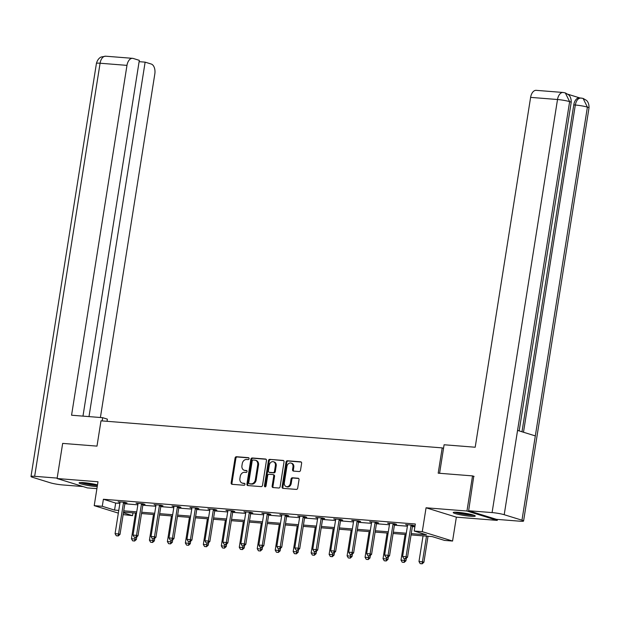 <?xml version="1.0" encoding="UTF-8"?>
<svg xmlns="http://www.w3.org/2000/svg" width="620" height="620" viewBox="0 0 620 620"><rect width="100%" height="100%" fill="white"/><g stroke="black" fill="none" stroke-linecap="round" stroke-linejoin="round"><path stroke-width="0.93" d="M249.085 458.707A0.984 0.791 -72.8 0 0 248.442 457.676L236.429 456.723A1.403 1.124 -72.8 0 0 235.081 458.017L231.151 482.841A1.403 1.124 -72.8 0 0 232.058 484.313L244.071 485.259A0.984 0.791 -72.8 0 0 244.381 483.329L242.823 483.205A4.495 3.596 -72.8 0 1 242.195 483.089A4.495 3.596 -72.8 0 1 239.909 478.508L240.235 476.439A4.495 3.596 -72.8 0 1 244.551 472.316L246.109 472.44A0.984 0.791 -72.8 0 0 246.411 470.503L244.853 470.379A4.495 3.596 -72.8 0 1 244.226 470.262A4.495 3.596 -72.8 0 1 241.94 465.682L242.265 463.613A4.495 3.596 -72.8 0 1 246.582 459.49L248.14 459.614A0.984 0.791 -72.8 0 0 249.085 458.707M457.862 512.322A11.16 1.186 -171 0 0 453.228 512.554A11.16 1.186 -171 0 0 459.11 514.554A11.16 1.186 -171 0 0 470.634 516.274A11.16 1.186 -171 0 0 475.269 516.042A11.16 1.186 -171 0 0 469.387 514.042A11.16 1.186 -171 0 0 457.862 512.322M97.503 484.894A11.16 1.186 -171 0 0 83.716 482.647A11.16 1.186 -171 0 0 79.081 482.879A11.16 1.186 -171 0 0 84.963 484.879A11.16 1.186 -171 0 0 96.487 486.599A11.16 1.186 -171 0 0 97.224 486.654M299.166 471.549A1.403 1.124 -72.8 0 0 300.522 470.255L301.622 463.295A1.403 1.124 -72.8 0 0 300.708 461.822L287.37 460.768A1.403 1.124 -72.8 0 0 286.022 462.055L282.085 486.878A1.403 1.124 -72.8 0 0 282.999 488.351L296.344 489.405A1.403 1.124 -72.8 0 0 297.693 488.118L299.026 479.702A1.403 1.124 -72.8 0 0 298.112 478.237L292.4 477.78A1.403 1.124 -72.8 0 0 291.051 479.074L290.392 483.243A3.759 3.007 -72.8 0 1 286.254 486.591A3.759 3.007 -72.8 0 1 284.34 482.763L286.928 466.418A3.759 3.007 -72.8 0 1 291.067 463.07A3.759 3.007 -72.8 0 1 292.981 466.899L292.547 469.627A1.403 1.124 -72.8 0 0 293.462 471.091L299.166 471.549M497.403 519.421L497.248 520.397L466.961 511.027L472.525 475.896L438.193 473.176L442.2 447.888L100.998 420.825L96.991 446.121L62.666 443.393L57.102 478.524L97.999 481.763L94.217 505.649L102.277 506.292L103.393 499.263L415.33 524.001L414.222 531.03L422.282 531.665L452.569 541.043L444.509 540.4L432.233 536.602L411.06 534.921M466.961 511.027L426.064 507.78L422.282 531.665M266.461 460.505A1.403 1.124 -72.8 0 0 265.546 459.032L252.201 457.979A1.403 1.124 -72.8 0 0 250.852 459.265L246.923 484.088A1.403 1.124 -72.8 0 0 247.837 485.561L261.175 486.615A1.403 1.124 -72.8 0 0 262.524 485.328L266.461 460.505M269.785 459.374L283.131 460.428A1.403 1.124 -72.8 0 1 284.038 461.9L280.108 486.723A1.403 1.124 -72.8 0 1 278.76 488.01L273.048 487.56A1.403 1.124 -72.8 0 1 272.133 486.088L273.73 476.021A1.403 1.124 -72.8 0 0 272.815 474.556L269.034 474.254A1.403 1.124 -72.8 0 0 267.685 475.54L266.019 486.026A0.984 0.791 -72.8 0 1 264.438 485.902L268.437 460.66A1.403 1.124 -72.8 0 1 269.785 459.374L283.666 460.66M472.525 475.896L474.083 476.385M57.102 478.524L87.397 487.901L96.906 488.653M443.54 448.299L442.2 447.888M103.393 499.263L115.669 503.068L119.877 503.401M124.86 503.796L137.849 504.827M142.825 505.223L155.814 506.246M160.797 506.641L173.786 507.671M178.769 508.067L191.758 509.098M196.742 509.493L209.723 510.524M214.706 510.919L227.695 511.95M232.678 512.345L245.667 513.375M250.651 513.771L263.639 514.802M268.615 515.197L281.604 516.228M286.587 516.623L299.576 517.646M304.56 518.041L317.548 519.072M322.532 519.467L335.513 520.498M340.496 520.893L353.485 521.924M358.469 522.319L371.458 523.35M376.441 523.745L389.43 524.776M394.413 525.171L407.394 526.202M412.378 526.597L414.889 526.791M125.132 502.828L127.038 502.975L124.992 502.347L118.079 501.797L119.993 502.386M143.096 504.254L145.01 504.401L142.964 503.765L136.051 503.223L137.966 503.812M161.068 505.68L162.975 505.827L160.929 505.192L154.024 504.649L155.938 505.238M179.041 507.098L180.947 507.253L178.901 506.618L171.988 506.067L173.91 506.664M197.013 508.524L198.919 508.679L196.873 508.043L189.96 507.493L191.875 508.09M214.977 509.95L216.892 510.105L214.838 509.47L207.933 508.919L209.847 509.516M232.95 511.376L234.856 511.531L232.81 510.896L225.897 510.345L227.819 510.942M250.922 512.802L252.828 512.949L250.782 512.322L243.869 511.771L245.791 512.368M268.894 514.228L270.8 514.375L268.755 513.747L261.841 513.197L263.756 513.786M286.858 515.654L288.765 515.801L286.719 515.166L279.814 514.623L281.728 515.212M304.831 517.08L306.737 517.227L304.691 516.592L297.778 516.049L299.7 516.638M322.803 518.498L324.71 518.653L322.663 518.018L315.751 517.475L317.665 518.064M340.767 519.924L342.682 520.079L340.636 519.444L333.723 518.894L335.637 519.49M358.74 521.35L360.646 521.505L358.6 520.87L351.687 520.32L353.609 520.916M376.712 522.776L378.619 522.931L376.572 522.296L369.66 521.745L371.582 522.342M394.684 524.202L396.591 524.35L394.545 523.722L387.632 523.171L389.546 523.768M412.649 525.628L414.555 525.775L412.509 525.148L405.604 524.597L407.518 525.187M426.064 507.78L456.359 517.158L497.248 520.397M456.359 517.158L452.569 541.043M133.013 512.872L132.564 515.662L123.148 514.608M411.269 533.619L426.498 534.827L414.222 531.03M102.277 506.292L114.561 510.089L118.761 510.423M123.744 510.818L136.733 511.849M141.717 512.244L154.706 513.275M159.689 513.67L172.67 514.701M177.653 515.096L190.642 516.127M195.625 516.522L208.615 517.553M213.598 517.948L226.587 518.971M231.562 519.366L244.551 520.397M249.535 520.792L262.524 521.823M267.507 522.218L280.496 523.249M285.479 523.644L298.46 524.675M303.444 525.07L316.433 526.101M321.416 526.496L334.405 527.527M339.388 527.922L352.377 528.953M357.36 529.348L370.341 530.371M375.325 530.767L388.314 531.797M393.297 532.192L406.286 533.223M118.335 513.12L94.217 505.649M123.426 512.833L132.564 515.662M406.077 534.525L393.088 533.495M388.104 533.099L375.123 532.076M370.14 531.681L357.151 530.65M352.168 530.255L339.179 529.224M334.196 528.829L321.207 527.798M316.231 527.403L303.242 526.372M298.259 525.977L285.27 524.946M280.287 524.551L267.298 523.52M262.314 523.125L249.333 522.094M244.35 521.699L231.361 520.676M226.378 520.281L213.388 519.25M208.405 518.855L195.416 517.824M190.441 517.429L177.452 516.398M172.469 516.003L159.48 514.972M154.496 514.577L141.507 513.546M136.524 513.151L123.543 512.12M115.669 503.068L114.561 510.089M244.226 470.262L245.047 470.518A4.495 3.596 -72.8 0 0 245.675 470.634L244.853 470.379M246.853 470.727L245.675 470.634M242.195 483.089L243.017 483.344A4.495 3.596 -72.8 0 0 243.644 483.461L242.823 483.205M244.815 483.554L243.644 483.461M248.883 457.901L237.251 456.979A1.403 1.124 -72.8 0 0 235.902 458.273L231.965 483.096A1.403 1.124 -72.8 0 0 232.345 484.329M266.081 459.265L253.022 458.234A1.403 1.124 -72.8 0 0 251.674 459.521L247.737 484.344A1.403 1.124 -72.8 0 0 248.116 485.584M253.138 460.009A0.984 0.791 -72.8 0 0 252.193 460.908L248.744 482.701A0.984 0.791 -72.8 0 0 249.387 483.732L251.022 483.856A4.495 3.596 -72.8 0 0 255.339 479.733L257.703 464.837A4.495 3.596 -72.8 0 0 255.409 460.257A4.495 3.596 -72.8 0 0 254.781 460.141L253.138 460.009M249.938 483.902A0.984 0.791 -72.8 0 0 250.201 483.98L249.387 483.732M255.409 460.257L256.231 460.513A4.495 3.596 -72.8 0 1 258.517 465.093L256.161 479.989A4.495 3.596 -72.8 0 1 251.844 484.111L250.201 483.98M273.637 474.811A1.403 1.124 -72.8 0 1 274.551 476.276L272.955 486.344A1.403 1.124 -72.8 0 0 273.327 487.584M270.607 459.621A1.403 1.124 -72.8 0 0 269.251 460.916L265.259 486.15A0.984 0.791 -72.8 0 0 265.399 486.878M275.388 465.574A3.759 3.007 -72.8 0 0 273.474 461.745A3.759 3.007 -72.8 0 0 269.336 465.093L268.421 470.851A1.403 1.124 -72.8 0 0 269.336 472.324L273.126 472.626A1.403 1.124 -72.8 0 0 274.474 471.332L275.388 465.574L276.202 465.829A3.759 3.007 -72.8 0 0 274.288 462.001L273.474 461.745M269.778 472.456A1.403 1.124 -72.8 0 0 270.157 472.579L269.336 472.324M276.202 465.829L275.296 471.588A1.403 1.124 -72.8 0 1 273.939 472.874L270.157 472.579M291.067 463.07L291.88 463.326A3.759 3.007 -72.8 0 1 293.795 467.154L293.369 469.882A1.403 1.124 -72.8 0 0 293.74 471.115M286.254 486.591L287.076 486.847A3.759 3.007 -72.8 0 0 291.206 483.499L290.392 483.243M298.646 478.469L293.221 478.036A1.403 1.124 -72.8 0 0 291.873 479.33L291.206 483.499M301.25 462.055L288.184 461.017A1.403 1.124 -72.8 0 0 286.835 462.311L282.906 487.134A1.403 1.124 -72.8 0 0 283.278 488.374M135.517 513.073L131.456 538.734L134.912 539.005L135.183 537.308M134.369 540.95L132.641 540.818L134.618 541.028L134.912 539.005L136.385 539.462L136.795 536.874M131.456 538.734L132.641 540.818M134.618 541.028L136.385 539.462M116.273 535.75L118.242 535.959L116.273 535.75L115.08 533.665L119.978 502.75A1.434 1.147 -72.8 0 0 119.993 502.324L119.955 501.944M123.713 502.239L123.558 502.603A1.434 1.147 -72.8 0 0 123.434 503.029L118.536 533.936L120.009 534.394L118.242 535.959M125.294 502.44L125.031 503.06A1.434 1.147 -72.8 0 0 124.907 503.479L120.009 534.394M115.08 533.665L118.536 533.936L118.001 535.882M97.433 485.305A9.657 1.023 9 0 1 81.491 482.531M85.366 482.802A8.944 0.946 -171 0 0 95.17 484.352M80.569 482.531A11.09 1.178 -171 0 0 97.402 485.522M473.083 514.964A9.657 1.023 9 0 1 464.264 514.182A9.657 1.023 9 0 1 455.638 512.197M459.513 512.469A8.944 0.946 -171 0 0 469.317 514.027M454.716 512.205A11.09 1.178 -171 0 0 464.24 514.337A11.09 1.178 -171 0 0 473.967 515.251M107.035 421.305L107.376 419.143L102.672 417.686L71.564 415.222L126.976 65.371L100.083 63.232L34.658 476.315L57.172 478.097M102.16 420.918L102.672 417.686M100.401 417.508L154.814 73.981A8.587 5.061 94.5 0 0 151.233 64.031L145.134 62.147L88.993 416.601M34.658 476.315A8.796 0.93 -171 0 0 31 476.493A8.796 0.93 -171 0 0 32.604 477.307L50.367 482.81A8.796 0.93 -171 0 0 62.488 484.925L83.072 486.561M82.972 416.129L139.322 60.349L133.222 58.458A8.587 5.061 94.5 0 0 132.572 58.334A8.587 5.061 94.5 0 0 126.976 65.371M139.113 61.667L145.134 62.147M439.58 473.285L444.098 444.765L475.199 447.229L530.611 97.379A8.587 5.061 -85.5 0 1 536.207 90.342L563.1 92.473A8.587 5.061 -85.5 0 0 557.512 99.51L530.611 97.379M521.97 520.203L535.323 435.907L517.561 430.404L504.207 514.708L521.97 520.203A8.796 0.93 -171 0 1 523.575 521.025A8.796 0.93 -171 0 1 519.917 521.203L496.481 519.343L468.643 510.733L473.75 476.276M504.207 514.708A8.796 0.93 -171 0 0 492.086 512.585L468.643 510.733M579.685 97.89L567.889 94.24M521.986 431.776L573.764 104.896A8.587 5.061 -85.5 0 1 579.351 97.859L583.087 98.402L586.38 100.324C586.094 100.099 589.294 102.099 589 107.942A8.796 0.93 -171 0 0 587.396 107.128L583.087 98.402M519.173 430.908L571.191 102.432A8.796 0.93 -171 0 0 569.633 101.633L565.308 92.899L563.1 92.473M153.489 514.499L149.428 540.159L152.884 540.431L153.148 538.726M152.342 542.376L150.614 542.244L152.59 542.454L152.884 540.431L154.357 540.888L154.767 538.3M149.428 540.159L150.614 542.244M152.59 542.454L154.357 540.888M171.461 515.925L167.392 541.578L170.849 541.857L171.12 540.152M170.314 543.802L168.586 543.663L170.554 543.88L170.849 541.857L172.321 542.314L172.732 539.718M167.392 541.578L168.586 543.663M170.554 543.88L172.321 542.314M134.238 537.176L136.214 537.385L134.238 537.176L133.052 535.091L137.95 504.176A1.434 1.147 -72.8 0 0 137.966 503.75L137.927 503.37M141.678 503.665L141.523 504.029A1.434 1.147 -72.8 0 0 141.407 504.455L136.508 535.362L137.981 535.82L136.214 537.385M143.267 503.866L143.003 504.486A1.434 1.147 -72.8 0 0 142.879 504.905L137.981 535.82M133.052 535.091L136.508 535.362L135.966 537.308M152.21 538.602L154.186 538.811L152.21 538.602L151.024 536.509L155.922 505.602A1.434 1.147 -72.8 0 0 155.93 505.176L155.891 504.796M159.65 505.091L159.495 505.455A1.434 1.147 -72.8 0 0 159.371 505.874L154.481 536.788L155.953 537.245L154.186 538.811M161.239 505.292L160.968 505.912A1.434 1.147 -72.8 0 0 160.851 506.331L155.953 537.245M151.024 536.509L154.481 536.788L153.938 538.734M189.433 517.351L185.365 543.004L188.821 543.283L189.092 541.578M188.279 545.228L186.558 545.089L188.526 545.306L188.821 543.283L190.293 543.732L190.704 541.144M185.365 543.004L186.558 545.089M188.526 545.306L190.293 543.732M207.398 518.769L203.337 544.43L206.793 544.709L207.065 543.004M206.251 546.654L204.522 546.514L206.499 546.732L206.793 544.709L208.266 545.158L208.677 542.57M203.337 544.43L204.522 546.514M206.499 546.732L208.266 545.158M225.37 520.196L221.309 545.856L224.766 546.127L225.029 544.43M224.223 548.08L222.495 547.941L224.471 548.158L224.766 546.127L226.238 546.584L226.649 543.996M221.309 545.856L222.495 547.941M224.471 548.158L226.238 546.584M170.182 540.02L172.159 540.237L170.182 540.02L168.996 537.935L173.887 507.028A1.434 1.147 -72.8 0 0 173.902 506.594L173.864 506.222M177.622 506.517L177.467 506.881A1.434 1.147 -72.8 0 0 177.343 507.3L172.445 538.214L173.925 538.671L172.159 540.237M179.203 506.711L178.94 507.338A1.434 1.147 -72.8 0 0 178.816 507.757L173.925 538.671M168.996 537.935L172.445 538.214L171.911 540.159M188.155 541.446L190.123 541.663L188.155 541.446L186.961 539.361L191.859 508.454A1.434 1.147 -72.8 0 0 191.875 508.02L191.836 507.648M195.595 507.943L195.44 508.307A1.434 1.147 -72.8 0 0 195.316 508.726L190.417 539.64L191.89 540.09L190.123 541.663M197.175 508.137L196.912 508.764A1.434 1.147 -72.8 0 0 196.788 509.183L191.89 540.09M186.961 539.361L190.417 539.64L189.883 541.586M206.119 542.872L208.095 543.089L206.119 542.872L204.933 540.787L209.831 509.88A1.434 1.147 -72.8 0 0 209.839 509.446L209.8 509.067M213.559 509.369L213.404 509.733A1.434 1.147 -72.8 0 0 213.288 510.151L208.39 541.058L209.862 541.516L208.095 543.089M215.148 509.562L214.876 510.183A1.434 1.147 -72.8 0 0 214.76 510.609L209.862 541.516M204.933 540.787L208.39 541.058L207.847 543.011M243.342 521.621L239.274 547.282L242.73 547.553L243.001 545.856M242.195 549.506L240.467 549.366L242.435 549.576L242.73 547.553L244.203 548.01L244.613 545.422M239.274 547.282L240.467 549.366M242.435 549.576L244.203 548.01M224.091 544.298L226.067 544.515L224.091 544.298L222.906 542.213L227.796 511.306A1.434 1.147 -72.8 0 0 227.811 510.872L227.772 510.493M231.531 510.795L231.376 511.159A1.434 1.147 -72.8 0 0 231.252 511.578L226.362 542.485L227.835 542.942L226.067 544.515M233.12 510.989L232.849 511.608A1.434 1.147 -72.8 0 0 232.725 512.035L227.835 542.942M222.906 542.213L226.362 542.485L225.82 544.438M261.307 523.048L257.246 548.708L260.702 548.979L260.974 547.282M260.16 550.924L258.431 550.793L260.408 551.002L260.702 548.979L262.175 549.436L262.586 546.848M257.246 548.708L258.431 550.793M260.408 551.002L262.175 549.436M242.063 545.724L244.032 545.933L242.063 545.724L240.87 543.639L245.768 512.725A1.434 1.147 -72.8 0 0 245.784 512.298L245.745 511.918M249.504 512.221L249.349 512.577A1.434 1.147 -72.8 0 0 249.225 513.004L244.327 543.911L245.799 544.368L244.032 545.933M251.085 512.414L250.821 513.034A1.434 1.147 -72.8 0 0 250.697 513.461L245.799 544.368M240.87 543.639L244.327 543.911L243.792 545.864M279.279 524.474L275.218 550.134L278.675 550.405L278.938 548.708M278.132 552.35L276.404 552.218L278.38 552.428L278.675 550.405L280.147 550.862L280.558 548.274M275.218 550.134L276.404 552.218M278.38 552.428L280.147 550.862M260.028 547.15L262.004 547.359L260.028 547.15L258.842 545.065L263.74 514.15A1.434 1.147 -72.8 0 0 263.756 513.724L263.717 513.345M267.468 513.647L267.313 514.003A1.434 1.147 -72.8 0 0 267.197 514.429L262.299 545.337L263.771 545.794L262.004 547.359M269.057 513.841L268.793 514.461A1.434 1.147 -72.8 0 0 268.669 514.879L263.771 545.794M258.842 545.065L262.299 545.337L261.756 547.282M297.251 525.9L293.183 551.56L296.639 551.831L296.91 550.126M296.104 553.776L294.376 553.644L296.344 553.854L296.639 551.831L298.119 552.288L298.522 549.7M293.183 551.56L294.376 553.644M296.344 553.854L298.119 552.288M278 548.576L279.976 548.785L278 548.576L276.815 546.491L281.713 515.577A1.434 1.147 -72.8 0 0 281.72 515.15L281.681 514.771M285.44 515.065L285.285 515.429A1.434 1.147 -72.8 0 0 285.161 515.856L280.271 546.763L281.744 547.22L279.976 548.785M287.029 515.267L286.758 515.886A1.434 1.147 -72.8 0 0 286.642 516.305L281.744 547.22M276.815 546.491L280.271 546.763L279.728 548.708M315.224 527.326L311.155 552.978L314.611 553.257L314.882 551.552M314.077 555.202L312.348 555.063L314.317 555.28L314.611 553.257L316.084 553.714L316.495 551.118M311.155 552.978L312.348 555.063M314.317 555.28L316.084 553.714M295.972 550.002L297.949 550.211L295.972 550.002L294.787 547.909L299.677 517.003A1.434 1.147 -72.8 0 0 299.692 516.576L299.654 516.197M303.413 516.491L303.257 516.855A1.434 1.147 -72.8 0 0 303.134 517.274L298.236 548.189L299.716 548.646L297.949 550.211M304.994 516.692L304.73 517.312A1.434 1.147 -72.8 0 0 304.606 517.731L299.716 548.646M294.787 547.909L298.236 548.189L297.701 550.134M333.188 528.751L329.127 554.404L332.584 554.683L332.855 552.978M332.041 556.628L330.313 556.489L332.289 556.706L332.584 554.683L334.056 555.132L334.467 552.544M329.127 554.404L330.313 556.489M332.289 556.706L334.056 555.132M313.945 551.42L315.913 551.637L313.945 551.42L312.751 549.336L317.649 518.429A1.434 1.147 -72.8 0 0 317.665 517.995L317.626 517.622M321.385 517.917L321.23 518.281A1.434 1.147 -72.8 0 0 321.106 518.7L316.208 549.615L317.68 550.072L315.913 551.637M322.966 518.111L322.702 518.739A1.434 1.147 -72.8 0 0 322.578 519.157L317.68 550.072M312.751 549.336L316.208 549.615L315.673 551.56M351.16 530.17L347.099 555.83L350.556 556.109L350.819 554.404M350.013 558.054L348.285 557.915L350.261 558.132L350.556 556.109L352.028 556.558L352.439 553.97M347.099 555.83L348.285 557.915M350.261 558.132L352.028 556.558M331.909 552.846L333.885 553.063L331.909 552.846L330.724 550.761L335.622 519.855A1.434 1.147 -72.8 0 0 335.629 519.421L335.598 519.048M339.349 519.343L339.194 519.707A1.434 1.147 -72.8 0 0 339.078 520.126L334.18 551.04L335.653 551.49L333.885 553.063M340.938 519.537L340.667 520.164A1.434 1.147 -72.8 0 0 340.55 520.583L335.653 551.49M330.724 550.761L334.18 551.04L333.637 552.986M369.132 531.596L365.064 557.256L368.52 557.527L368.792 555.83M367.986 559.48L366.257 559.341L368.226 559.558L368.52 557.527L369.993 557.985L370.404 555.396M365.064 557.256L366.257 559.341M368.226 559.558L369.993 557.985M349.882 554.272L351.858 554.489L349.882 554.272L348.696 552.188L353.586 521.281A1.434 1.147 -72.8 0 0 353.601 520.846L353.563 520.467M357.322 520.769L357.167 521.133A1.434 1.147 -72.8 0 0 357.043 521.552L352.152 552.459L353.625 552.916L351.858 554.489M358.91 520.963L358.639 521.583A1.434 1.147 -72.8 0 0 358.515 522.009L353.625 552.916M348.696 552.188L352.152 552.459L351.61 554.412M387.097 533.022L383.036 558.682L386.493 558.953L386.764 557.256M385.95 560.906L384.222 560.767L386.198 560.976L386.493 558.953L387.965 559.411L388.376 556.822M383.036 558.682L384.222 560.767M386.198 560.976L387.965 559.411M367.854 555.698L369.822 555.915L367.854 555.698L366.66 553.614L371.558 522.707A1.434 1.147 -72.8 0 0 371.574 522.273L371.535 521.893M375.294 522.195L375.139 522.559A1.434 1.147 -72.8 0 0 375.015 522.978L370.117 553.885L371.589 554.342L369.822 555.915M376.875 522.389L376.611 523.009A1.434 1.147 -72.8 0 0 376.487 523.435L371.589 554.342M366.66 553.614L370.117 553.885L369.582 555.838M405.069 534.448L401.008 560.108L404.465 560.379L404.728 558.682M403.922 562.332L402.194 562.193L404.17 562.402L404.465 560.379L405.937 560.837L406.348 558.248M401.008 560.108L402.194 562.193M404.17 562.402L405.937 560.837M385.826 557.124L387.795 557.333L385.826 557.124L384.632 555.039L389.531 524.125A1.434 1.147 -72.8 0 0 389.546 523.698L389.507 523.319M393.258 523.621L393.103 523.978A1.434 1.147 -72.8 0 0 392.987 524.404L388.089 555.311L389.562 555.768L387.795 557.333M394.847 523.815L394.584 524.435A1.434 1.147 -72.8 0 0 394.46 524.861L389.562 555.768M384.632 555.039L388.089 555.311L387.547 557.264M423.042 535.874L418.981 561.534L422.429 561.805L426.498 536.145M421.894 563.75L420.166 563.619L422.143 563.828L422.429 561.805L423.91 562.263L428.025 536.269M418.981 561.534L420.166 563.619M422.143 563.828L423.91 562.263M403.791 558.55L405.767 558.76L403.791 558.55L402.605 556.466L407.503 525.551A1.434 1.147 -72.8 0 0 407.511 525.125L407.472 524.745M411.231 525.047L411.075 525.404A1.434 1.147 -72.8 0 0 410.952 525.83L406.061 556.737L407.534 557.194L405.767 558.76M412.819 525.241L412.548 525.861A1.434 1.147 -72.8 0 0 412.432 526.287L407.534 557.194M402.605 556.466L406.061 556.737L405.519 558.682M231.965 483.096L231.151 482.841M235.902 458.273L235.081 458.017M237.251 456.979L236.429 456.723M247.737 484.344L246.923 484.088M251.674 459.521L250.852 459.265M253.022 458.234L252.201 457.979M251.844 484.111L251.022 483.856M256.161 479.989L255.339 479.733M258.517 465.093L257.703 464.837M272.955 486.344L272.133 486.088M274.551 476.276L273.73 476.021M265.259 486.15L264.438 485.902M269.251 460.916L268.437 460.66M273.939 472.874L273.126 472.626M275.296 471.588L274.474 471.332M293.369 469.882L292.547 469.627M293.795 467.154L292.981 466.899M291.873 479.33L291.051 479.074M293.221 478.036L292.4 477.78M282.906 487.134L282.085 486.878M286.835 462.311L286.022 462.055M288.184 461.017L287.37 460.768M123.434 503.029L124.907 503.479M123.558 502.603L125.031 503.06M132.572 58.334L105.671 56.203A8.587 5.061 -85.5 0 0 100.083 63.232A8.796 0.93 -171 0 0 96.425 63.418L31 476.493M492.086 512.585L557.512 99.51A8.796 0.93 -171 0 1 569.633 101.633L517.561 430.404M523.489 432.241L575.314 105.02L573.764 104.896M581.56 98.115C578.437 97.72 576.36 100.022 575.314 105.02A8.796 0.93 -171 0 1 587.396 107.128L535.323 435.907M141.407 504.455L142.879 504.905M141.523 504.029L143.003 504.486M159.371 505.874L160.851 506.331M159.495 505.455L160.968 505.912M177.343 507.3L178.816 507.757M177.467 506.881L178.94 507.338M195.316 508.726L196.788 509.183M195.44 508.307L196.912 508.764M213.288 510.151L214.76 510.609M213.404 509.733L214.876 510.183M231.252 511.578L232.725 512.035M231.376 511.159L232.849 511.608M249.225 513.004L250.697 513.461M249.349 512.577L250.821 513.034M267.197 514.429L268.669 514.879M267.313 514.003L268.793 514.461M285.161 515.856L286.642 516.305M285.285 515.429L286.758 515.886M303.134 517.274L304.606 517.731M303.257 516.855L304.73 517.312M321.106 518.7L322.578 519.157M321.23 518.281L322.702 518.739M339.078 520.126L340.55 520.583M339.194 519.707L340.667 520.164M357.043 521.552L358.515 522.009M357.167 521.133L358.639 521.583M375.015 522.978L376.487 523.435M375.139 522.559L376.611 523.009M392.987 524.404L394.46 524.861M393.103 523.978L394.584 524.435M410.952 525.83L412.432 526.287M411.075 525.404L412.548 525.861M250.062 483.957L249.248 483.701M273.831 474.843L273.017 474.594M269.956 472.541L269.142 472.285M105.671 56.203L101.254 56.994C101.587 56.862 97.945 57.792 96.425 63.418M523.575 521.025L589 107.942M565.308 92.899L568.571 94.806C568.284 94.581 571.485 96.581 571.191 102.432"/></g></svg>
